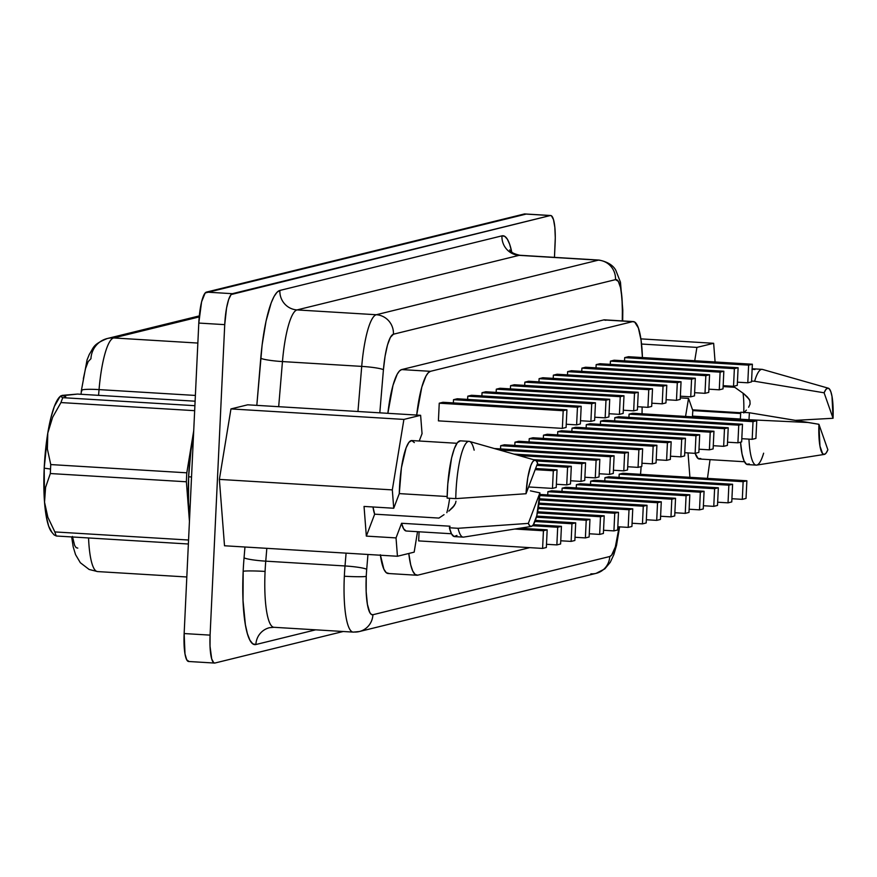 <?xml version="1.0" encoding="UTF-8"?>
<svg xmlns="http://www.w3.org/2000/svg" width="877" height="877" viewBox="0 0 877 877"><rect width="100%" height="100%" fill="white"/><g stroke="black" fill="none" stroke-linecap="round" stroke-linejoin="round"><path stroke-width="1.32" d="M188.621 476.803A67.902 14.12 93.5 0 0 189.629 517.222L188.489 502.433L188.621 476.803L191.526 476.978L188.621 476.803L190.934 450.635L193.51 434.926A67.902 14.12 93.5 0 0 188.621 476.803M269.217 627.768A18.45 18.011 -103.8 0 0 255.876 644.529A77.494 16.115 -86.5 0 1 243.17 571.289A18.45 1.162 -177.3 0 1 265.084 571.42A59.044 12.278 93.5 0 1 265.753 561.159L345.012 565.961A18.45 1.984 4.8 0 1 366.707 569.305L367.956 554.472L366.707 569.305A40.594 8.441 93.5 0 0 366.246 576.364L366.169 591.69L367.408 604.363L369.776 612.453L371.278 614.36L372.911 614.733A18.45 18.011 76.2 0 1 354.023 632.032A59.044 12.278 -86.5 0 1 353.223 632.109A59.044 12.278 -86.5 0 1 344.343 576.233A59.044 12.278 -86.5 0 1 345.012 565.961L346.086 553.146L345.012 565.961A59.044 12.278 93.5 0 0 344.343 576.233A18.45 1.162 2.7 0 0 366.246 576.364A40.594 8.441 -86.5 0 1 366.707 569.305A18.45 1.984 -175.2 0 0 345.012 565.961L265.753 561.159A18.45 1.984 4.8 0 1 244.058 557.816L244.957 547.007L244.058 557.816A18.45 1.984 -175.2 0 0 265.753 561.159L266.827 548.333L265.753 561.159A59.044 12.278 93.5 0 0 265.084 571.42A59.044 12.278 93.5 0 0 273.887 627.296M692.49 416.115A45.319 9.417 93.5 0 0 692.457 416.849L692.49 416.115L740.363 419.02L692.49 416.115A45.319 9.417 93.5 0 1 692.819 410.6A45.319 9.417 93.5 0 0 692.49 416.115M700.8 458.539L698.191 458.605L695.176 453.332A45.319 9.417 93.5 0 0 699.309 459L744.463 461.74M740.352 419.195A47.972 9.976 93.5 0 0 740.32 419.743L749.002 419.721L740.352 419.195A47.972 9.976 93.5 0 1 740.78 412.234A47.972 9.976 93.5 0 0 740.352 419.195M749.331 463.977L746.524 464.251L744.036 460.831L742.041 453.979L740.539 442.183A47.972 9.976 93.5 0 0 747.566 464.591L756.215 465.117A47.972 9.976 -86.5 0 1 748.958 439.125A47.972 9.976 93.5 0 0 756.676 465.095L824.292 454.418A33.216 6.906 -86.5 0 1 818.921 424.293L808.484 422.517L749.002 419.721A47.972 9.976 93.5 0 0 748.969 420.269A47.972 9.976 -86.5 0 1 749.002 419.721L808.484 422.517L749.429 412.76A47.972 9.976 93.5 0 0 749.002 419.721A47.972 9.976 -86.5 0 1 749.429 412.76L740.78 412.234L749.429 412.76L818.921 424.293L827.877 449.78A33.216 6.906 -86.5 0 1 824.292 454.418L822.604 453.639L819.962 446.13L818.921 424.293L827.877 449.78L826.09 453.102L824.292 454.418M763.626 453.201A47.972 9.976 -86.5 0 1 756.215 465.117M47.04 441.087L47.786 433.074A69.371 14.427 93.5 0 0 44.201 468.143L50.526 469.052A77.636 16.148 -86.5 0 1 50.756 464.569L47.38 449.013L47.04 441.087M740.747 412.76L692.545 409.833L740.747 412.76M743.038 393.148A33.37 6.939 -86.5 0 1 743.751 412.42A33.37 6.939 93.5 0 0 743.038 393.148M749.013 398.98L749.912 400.723L747.621 397.226L743.893 393.817L734.729 387.294L723.108 386.582L734.729 387.294L743.893 393.817L749.364 399.539M60.656 395.976L59.877 396.689A69.371 14.427 93.5 0 0 47.786 433.074L44.201 468.143L44.53 502.236L45.582 487.382L50.34 473.536L186.384 481.78L189.443 521.3L186.384 481.78A77.636 16.148 -86.5 0 1 186.801 472.813L193.707 430.848L186.801 472.813L50.756 464.569A77.636 16.148 93.5 0 0 50.526 469.052L44.201 468.143A69.371 14.427 93.5 0 0 44.53 502.236A69.371 14.427 93.5 0 0 51.666 532.021L54.1 534.893L56.292 536A77.636 16.148 -86.5 0 1 54.856 531.922L47.862 517.255L44.53 502.236L45.582 487.382L50.34 473.536A77.636 16.148 -86.5 0 1 50.526 469.052A77.636 16.148 93.5 0 0 50.34 473.536L186.384 481.78A77.636 16.148 -86.5 0 1 186.801 472.813L50.756 464.569L47.38 449.013L47.786 433.074L52.62 417.299L60.951 402.565A77.636 16.148 -86.5 0 1 62.815 397.676L60.535 396.437L62.092 395.384L77.516 394.069L195.1 401.195L77.516 394.069L60.765 395.889M51.896 532.273L48.695 526.233L46.174 515.994L44.53 502.236L47.862 517.255L54.856 531.922L188.555 540.024L54.856 531.922A77.636 16.148 93.5 0 0 56.292 536L188.369 544.003L56.292 536M62.815 397.676L194.891 405.689L62.815 397.676A77.636 16.148 93.5 0 0 60.951 402.565L194.661 410.677L60.951 402.565L52.62 417.299L47.786 433.074L50.789 418.186L54.341 406.446L60.009 396.568M406.04 530.98L403.606 528.765L401.578 523.273L396.031 537.908L397.445 556.259L224.512 545.768L219.371 479.401L392.315 489.892L219.371 479.401L230.958 408.923L403.902 419.414L230.958 408.923L247.687 404.812L420.62 415.303L422.045 433.655L419.25 440.999L422.045 433.655L420.62 415.303L403.902 419.414L392.315 489.892L393.729 508.243L364.043 506.435L366.334 536.11L374.665 514.174A33.37 6.939 -86.5 0 1 372.988 506.983L374.665 514.174L438.938 518.077L374.665 514.174L366.334 536.11L396.031 537.908L397.445 556.259L414.163 552.148L417.529 531.692L414.163 552.148L397.445 556.259L224.512 545.768L219.371 479.401L230.958 408.923L247.687 404.812L420.62 415.303L403.902 419.414L392.315 489.892L393.729 508.243L399.287 493.608L401.425 467.726L406.095 447.829L408.912 442.348L411.741 440.55L414.339 442.578M449.627 498.257A33.37 6.939 -86.5 0 1 446.832 512.661A33.37 6.939 93.5 0 0 449.627 498.257M689.914 477.307L688.028 452.916L689.914 477.307M685.562 416.422L688.533 398.388L692.819 410.6L688.533 398.388L685.562 416.422M710.041 459.647L707.465 478.382L710.041 459.647M740.692 413.505L692.819 410.6L740.692 413.505M531.276 526.43A33.216 6.906 -86.5 0 0 539.914 492.863L530.421 490.846L539.914 492.863L528.327 523.394L539.914 492.863L536.768 515.731L533.348 524.731L531.55 526.364L529.84 525.904L528.327 523.394L458.057 528.294A47.972 9.976 93.5 0 0 463.659 537.097L531.276 526.43A33.216 6.906 -86.5 0 1 528.327 523.394L458.057 528.294L449.408 527.768A47.972 9.976 93.5 0 0 454.549 536.603L463.199 537.119A47.972 9.976 -86.5 0 1 458.057 528.294L449.408 527.768L451.534 533.907L454.111 536.527L456.961 535.419M456.928 443.291L411.773 440.55A45.319 9.417 93.5 0 0 399.287 493.608L393.729 508.243L364.043 506.435L366.334 536.11L396.031 537.908L401.578 523.273L450 526.211L449.408 527.768L450 526.211L401.578 523.273A45.319 9.417 93.5 0 0 406.292 531.013L451.447 533.753M444.036 514.667L438.938 518.077L444.036 514.667M454.429 505.382L448.805 511.127L452.883 507.377L455.492 503.31L453.935 506.095M455.985 501.216L455.492 503.31L455.985 501.216M525.531 214.24L205.163 292.973L201.589 301.809L198.794 323.065L184.148 633.556L184.992 653.913L186.713 659.8L188.983 661.455M696.919 347.402L713.648 343.291L715.084 361.96L713.648 343.291L640.879 338.873L713.648 343.291L696.919 347.402L694.727 360.732L696.919 347.402L641.536 344.036L696.919 347.402M550.679 215.512L524.742 213.944A29.522 6.139 93.5 0 0 524.336 213.977L550.274 215.545L232.35 293.685L206.402 292.107A29.522 6.139 93.5 0 0 198.794 323.065L224.731 324.643L210.085 635.123L184.148 633.556L198.794 323.065L224.731 324.643A29.522 6.139 -86.5 0 1 232.35 293.685L206.402 292.107L524.336 213.977L550.274 215.545A29.522 6.139 -86.5 0 1 550.679 215.512A29.522 6.139 -86.5 0 1 555.119 243.444L554.461 257.367L555.273 237.733L554.845 227.351L553.508 219.656L551.469 215.819L550.274 215.545L231.1 294.551L228.656 299.495L226.551 308.035L224.731 324.643L210.085 635.123L210.031 646.272L211.697 658.912L213.736 662.76L214.931 663.023L343.214 631.495L214.931 663.023A29.522 6.139 -86.5 0 1 214.525 663.056A29.522 6.139 -86.5 0 1 210.085 635.123L184.148 633.556A29.522 6.139 93.5 0 0 188.588 661.488L214.525 663.056M519.951 255.284A59.044 12.278 93.5 0 0 519.096 255.35L297.018 309.921A59.044 12.278 93.5 0 0 282.46 361.576A18.45 1.984 4.8 0 1 260.765 358.233L256.818 405.371L262.113 345.045L266.049 321.114L271.212 302.795L274.062 296.47L276.979 292.315L279.873 290.44L501.951 235.858L504.735 236.341L507.323 239.147L509.636 244.201L511.795 252.247A77.494 16.115 -86.5 0 0 501.951 235.858A18.45 18.011 -103.8 0 0 519.096 255.35L598.355 260.151A59.044 12.278 -86.5 0 1 599.155 260.085L519.897 255.273A59.044 12.278 93.5 0 0 519.096 255.35L598.355 260.151L376.288 314.733L297.018 309.921L519.096 255.35A18.45 18.011 76.2 0 1 501.951 235.858L279.873 290.44A18.45 18.011 -103.8 0 0 297.018 309.921A59.044 12.278 93.5 0 0 282.46 361.576L278.678 406.698L282.46 361.576L361.719 366.389A59.044 12.278 -86.5 0 1 376.288 314.733L297.018 309.921A18.45 18.011 76.2 0 1 279.873 290.44A77.494 16.115 -86.5 0 0 260.765 358.233A18.45 1.984 -175.2 0 0 282.46 361.576L361.719 366.389L357.948 411.499L361.719 366.389A18.45 1.984 4.8 0 1 383.424 369.732L379.807 412.826L383.424 369.732A40.594 8.441 -86.5 0 1 393.433 334.214L390.386 337.382L387.481 345.034L385.058 356.27L383.424 369.732A18.45 1.984 -175.2 0 0 361.719 366.389A59.044 12.278 93.5 0 1 376.288 314.733A18.45 18.011 76.2 0 1 393.433 334.214L615.501 279.642L393.433 334.214A18.45 18.011 -103.8 0 0 376.288 314.733L598.355 260.151A18.45 18.011 76.2 0 1 615.501 279.642A40.594 8.441 -86.5 0 1 622.363 311.006L621.968 298.048L620.565 287.755L618.318 281.364L615.501 279.642A18.45 18.011 -103.8 0 0 598.355 260.151A59.044 12.278 93.5 0 1 599.21 260.085M315.676 629.829L255.876 644.529L252.762 643.828L249.901 640.177L247.413 633.742L245.385 624.742L243.028 600.548L243.17 571.289A77.494 16.115 -86.5 0 1 244.058 557.816A77.494 16.115 -86.5 0 0 243.17 571.289A18.45 1.162 2.7 0 1 265.084 571.42A59.044 12.278 93.5 0 0 273.964 627.296L269.491 627.702A18.45 18.011 76.2 0 0 255.876 644.529L315.676 629.829M619.601 526.869L616.542 545.308L613.845 554.626L610.271 562.31L604.801 568.877L596.13 573.35A18.45 18.011 -103.8 0 0 609.745 556.522L372.911 614.733L609.745 556.522L611.642 555.108L615.347 546.886L619.173 526.836A40.594 8.441 -86.5 0 1 609.745 556.522A18.45 18.011 76.2 0 1 590.857 573.832M622.692 320.949L622.802 310.096A18.45 4.275 -179.4 0 1 622.363 311.006L622.264 320.916L622.363 311.006A18.45 4.275 0.6 0 0 622.791 310.041M388.884 573.426L386.264 572.692L383.885 569.206L380.333 554.746M633.337 321.585A59.044 12.278 -86.5 0 1 642.424 357.553L641.087 340.342L638.401 328.02L634.663 322.023L632.536 321.662L430.475 371.322L428.272 372.747L426.047 375.915L421.815 387.064L416.685 415.062A59.044 12.278 -86.5 0 1 430.475 371.322L401.655 369.579L603.716 319.919L632.536 321.662A59.044 12.278 -86.5 0 1 633.337 321.585L604.516 319.842A59.044 12.278 93.5 0 0 603.716 319.919L632.536 321.662L430.475 371.322L401.655 369.579A59.044 12.278 93.5 0 0 387.864 413.319L392.995 385.31L397.226 374.172L399.441 371.004L401.655 369.579L603.716 319.919L605.843 320.28M97.457 571.563A59.044 12.278 -86.5 0 1 88.555 537.952A59.044 12.278 93.5 0 0 97.555 571.574L186.812 576.978M81.846 390.989A22.144 2.379 4.8 0 1 81.408 390.418A22.144 2.379 4.8 0 1 99.046 389.607L98.564 395.341L99.046 389.607L195.374 395.439L99.046 389.607A59.044 12.278 -86.5 0 1 113.604 337.952A59.044 12.278 93.5 0 0 99.046 389.607A22.144 2.379 -175.2 0 0 81.397 390.462L87.042 359.965L89.344 354.286C94.014 347.226 92.491 344.617 107.279 338.522A22.144 21.607 76.2 0 1 113.604 337.952L199.211 316.915L113.604 337.952A22.144 21.607 -103.8 0 0 106.95 338.61M197.851 343.06L113.604 337.952L197.851 343.06M77.779 548.114L76.135 547.654L74.655 545.472L72.44 536.439M83.337 378.765L85.54 368.548L88.182 361.587L90.945 358.715A22.144 21.607 76.2 0 1 107.279 338.522L199.309 315.906M359.57 631.484A18.45 18.011 -103.8 0 0 372.911 614.733A40.594 8.441 -86.5 0 1 366.246 576.364A18.45 1.162 -177.3 0 1 344.343 576.233A59.044 12.278 93.5 0 0 353.146 632.098M641.131 466.608A59.044 12.278 -86.5 0 1 640.539 474.314L641.131 466.608M642.052 413.791L642.117 406.983L642.052 413.791M417.715 575.169A59.044 12.278 -86.5 0 1 416.915 575.246A59.044 12.278 -86.5 0 1 408.792 553.475L410.699 564.876L412.705 570.949L415.084 574.435L417.715 575.169L529.73 547.643L417.715 575.169M380.399 555.229A59.044 12.278 93.5 0 0 388.094 573.492L416.915 575.246M628.425 356.709L624.687 357.63L624.534 360.842L624.687 357.63L748.629 365.139L624.687 357.63L628.425 356.709L752.367 364.229L628.425 356.709M614.163 360.217L610.425 361.138L610.271 364.35L610.425 361.138L734.367 368.647L610.425 361.138L614.163 360.217L738.105 367.726L614.163 360.217M599.901 363.725L596.163 364.635L596.009 367.858L596.163 364.635L720.105 372.155L596.163 364.635L599.901 363.725L723.832 371.234L599.901 363.725M585.639 367.222L581.9 368.143L581.747 371.366L581.9 368.143L705.832 375.663L581.9 368.143L585.639 367.222L709.57 374.742L585.639 367.222M571.365 370.73L567.627 371.651L567.485 374.863L567.627 371.651L691.569 379.171L567.627 371.651L571.365 370.73L695.308 378.25L571.365 370.73M557.103 374.238L553.365 375.159L553.212 378.371L553.365 375.159L677.307 382.668L553.365 375.159L557.103 374.238L681.045 381.758L557.103 374.238M542.841 377.746L539.103 378.656L538.949 381.879L539.103 378.656L663.045 386.176L539.103 378.656L542.841 377.746L666.783 385.255L542.841 377.746M442.984 402.28L439.245 403.201L438.412 420.861L562.354 428.371L563.187 410.721L439.245 403.201L438.412 420.861L562.354 428.371L566.093 427.461L566.926 409.8L442.984 402.28L439.245 403.201L563.187 410.721L566.926 409.8L442.984 402.28M457.257 398.772L453.519 399.693L453.365 402.916L453.519 399.693L577.45 407.213L453.519 399.693L457.257 398.772L581.188 406.292L457.257 398.772M471.519 395.275L467.781 396.185L467.627 399.408L467.781 396.185L591.723 403.705L467.781 396.185L471.519 395.275L595.461 402.784L471.519 395.275M485.781 391.767L482.043 392.688L481.89 395.9L482.043 392.688L605.985 400.197L482.043 392.688L485.781 391.767L609.723 399.276L485.781 391.767M500.043 388.259L496.305 389.18L496.152 392.392L496.305 389.18L620.247 396.689L496.305 389.18L500.043 388.259L623.986 395.779L500.043 388.259M514.306 384.751L510.578 385.672L510.425 388.884L510.578 385.672L634.509 393.192L510.578 385.672L514.306 384.751L638.248 392.271L514.306 384.751M632.81 413.231L629.072 414.141L628.919 417.364L629.072 414.141L753.014 421.662L629.072 414.141L632.81 413.231L756.752 420.741L632.81 413.231M622.933 473.251L619.195 474.172L619.041 477.384L619.195 474.172L743.137 481.681L619.195 474.172L622.933 473.251L746.875 480.771L622.933 473.251M618.548 416.728L614.81 417.649L614.656 420.872L614.81 417.649L738.752 425.17L614.81 417.649L618.548 416.728L742.49 424.249L618.548 416.728M608.671 476.759L604.933 477.669L604.779 480.892L604.933 477.669L728.864 485.189L604.933 477.669L608.671 476.759L732.602 484.268L608.671 476.759M604.286 420.236L600.548 421.157L600.394 424.369L600.548 421.157L724.479 428.678L600.548 421.157L604.286 420.236L728.217 427.757L604.286 420.236M594.398 480.256L590.659 481.177L590.517 484.4L590.659 481.177L714.602 488.697L590.659 481.177L594.398 480.256L718.34 487.776L594.398 480.256M590.013 423.744L586.285 424.665L586.132 427.877L586.285 424.665L710.217 432.175L586.285 424.665L590.013 423.744L713.955 431.265L590.013 423.744M580.135 483.764L576.397 484.685L576.244 487.897L576.397 484.685L700.339 492.205L576.397 484.685L580.135 483.764L704.078 491.284L580.135 483.764M575.75 427.252L572.012 428.162L571.859 431.385L572.012 428.162L695.954 435.683L572.012 428.162L575.75 427.252L699.693 434.762L575.75 427.252M565.873 487.272L562.135 488.193L561.982 491.405L562.135 488.193L686.077 495.702L562.135 488.193L565.873 487.272L689.815 494.792L565.873 487.272M561.488 430.75L557.75 431.67L557.597 434.893L557.75 431.67L681.692 439.191L557.75 431.67L561.488 430.75L685.43 438.27L561.488 430.75M551.611 490.78L547.873 491.701L547.719 494.913L547.873 491.701L671.815 499.21L547.873 491.701L551.611 490.78L675.542 498.289L551.611 490.78M547.226 434.258L543.488 435.178L543.334 438.39L543.488 435.178L667.43 442.699L543.488 435.178L547.226 434.258L671.168 441.778L547.226 434.258M419.085 531.791L418.658 540.901L542.6 548.421L543.433 530.76L514.821 529.028L543.433 530.76L547.171 529.84L520.061 528.195L547.171 529.84L546.338 547.5L547.171 529.84L543.433 530.76L542.6 548.421L546.338 547.5L542.6 548.421L418.658 540.901L419.085 531.791M504.428 444.782L500.69 445.691L500.537 448.914L500.69 445.691L624.632 453.212L500.69 445.691L504.428 444.782L628.37 452.291L504.428 444.782M518.691 441.274L514.952 442.194L514.81 445.406L514.952 442.194L638.894 449.704L514.952 442.194L518.691 441.274L642.633 448.783L518.691 441.274M528.579 381.243L524.841 382.164L524.687 385.387L524.841 382.164L648.772 389.684L524.841 382.164L528.579 381.243L652.51 388.763L528.579 381.243M532.964 437.766L529.226 438.686L529.072 441.898L529.226 438.686L653.157 446.196L529.226 438.686L532.964 437.766L656.895 445.286L532.964 437.766M632.076 523.251L642.446 523.876L643.279 506.226L539.366 499.923L643.279 506.226L647.018 505.305L539.476 498.783L647.018 505.305L646.185 522.966L647.018 505.305L643.279 506.226L642.446 523.876L646.185 522.966L642.446 523.876L632.076 523.251M641.953 463.231L652.324 463.856L653.157 446.196L656.895 445.286L656.062 462.935L656.895 445.286L653.157 446.196L652.324 463.856L656.062 462.935L652.324 463.856L641.953 463.231M637.568 406.709L647.939 407.345L648.772 389.684L652.51 388.763L651.677 406.424L652.51 388.763L648.772 389.684L647.939 407.345L651.677 406.424L647.939 407.345L637.568 406.709M617.803 526.759L628.184 527.384L629.017 509.734L538.862 504.264L629.017 509.734L632.755 508.813L539.004 503.124L632.755 508.813L631.922 526.463L632.755 508.813L629.017 509.734L628.184 527.384L631.922 526.463L628.184 527.384L617.803 526.759M627.691 466.739L638.061 467.364L638.894 449.704L642.633 448.783L641.8 466.443L642.633 448.783L638.894 449.704L638.061 467.364L641.8 466.443L638.061 467.364L627.691 466.739M603.54 530.267L613.922 530.892L614.755 513.231L538.226 508.594L614.755 513.231L618.493 512.321L538.401 507.465L618.493 512.321L617.66 529.971L618.493 512.321L614.755 513.231L613.922 530.892L617.66 529.971L613.922 530.892L603.54 530.267M613.429 470.236L623.799 470.872L624.632 453.212L628.37 452.291L627.537 469.951L628.37 452.291L624.632 453.212L623.799 470.872L627.537 469.951L623.799 470.872L613.429 470.236M589.278 533.764L599.66 534.4L600.482 516.739L537.415 512.913L600.482 516.739L604.22 515.819L537.645 511.784L604.22 515.819L603.387 533.479L604.22 515.819L600.482 516.739L599.66 534.4L603.387 533.479L599.66 534.4L589.278 533.764M599.155 473.744L609.537 474.369L610.37 456.72L499.495 449.989L610.37 456.72L614.108 455.799L494.387 448.542L614.108 455.799L613.275 473.459L614.108 455.799L610.37 456.72L609.537 474.369L613.275 473.459L609.537 474.369L599.155 473.744M575.016 537.272L585.387 537.908L586.22 520.247L536.373 517.222L586.22 520.247L589.958 519.327L536.669 516.093L589.958 519.327L589.125 536.987L589.958 519.327L586.22 520.247L585.387 537.908L589.125 536.987L585.387 537.908L575.016 537.272M584.893 477.252L595.275 477.877L596.108 460.228L518.976 455.547L596.108 460.228L599.835 459.307L513.867 454.089L599.835 459.307L599.013 476.956L599.835 459.307L596.108 460.228L595.275 477.877L599.013 476.956L595.275 477.877L584.893 477.252M560.754 540.78L571.124 541.405L571.957 523.755L534.97 521.508L571.957 523.755L575.696 522.835L535.387 520.39L575.696 522.835L574.863 540.495L575.696 522.835L571.957 523.755L571.124 541.405L574.863 540.495L571.124 541.405L560.754 540.78M570.631 480.76L581.002 481.385L581.835 463.725L536.384 460.973L581.835 463.725L585.573 462.815L533.348 459.647L585.573 462.815L584.74 480.464L585.573 462.815L581.835 463.725L581.002 481.385L584.74 480.464L581.002 481.385L570.631 480.76M546.481 544.288L556.862 544.913L557.695 527.252L532.525 525.729L557.695 527.252L561.433 526.343L533.413 524.643L561.433 526.343L560.6 543.992L561.433 526.343L557.695 527.252L556.862 544.913L560.6 543.992L556.862 544.913L546.481 544.288M556.369 484.257L566.739 484.893L567.572 467.233L536.801 465.369L567.572 467.233L571.311 466.312L537.217 464.251L571.311 466.312L570.478 483.972L571.311 466.312L567.572 467.233L566.739 484.893L570.478 483.972L566.739 484.893L556.369 484.257M528.601 486.954L552.477 488.401L553.31 470.741L535.178 469.644L553.31 470.741L557.048 469.82L535.595 468.515L557.048 469.82L556.215 487.48L557.048 469.82L553.31 470.741L552.477 488.401L556.215 487.48L552.477 488.401L528.601 486.954M646.338 519.743L656.709 520.379L657.542 502.718L539.739 495.571L657.542 502.718L661.28 501.797L539.815 494.431L661.28 501.797L660.447 519.458L661.28 501.797L657.542 502.718L656.709 520.379L660.447 519.458L656.709 520.379L646.338 519.743M656.215 459.723L666.597 460.348L667.43 442.699L671.168 441.778L670.335 459.438L671.168 441.778L667.43 442.699L666.597 460.348L670.335 459.438L666.597 460.348L656.215 459.723M660.6 516.246L670.982 516.871L671.815 499.21L675.542 498.289L674.72 515.95L675.542 498.289L671.815 499.21L670.982 516.871L674.72 515.95L670.982 516.871L660.6 516.246M670.477 456.215L680.859 456.851L681.692 439.191L685.43 438.27L684.597 455.93L685.43 438.27L681.692 439.191L680.859 456.851L684.597 455.93L680.859 456.851L670.477 456.215M674.862 512.738L685.244 513.363L686.077 495.702L689.815 494.792L688.982 512.442L689.815 494.792L686.077 495.702L685.244 513.363L688.982 512.442L685.244 513.363L674.862 512.738M684.751 452.707L695.121 453.343L695.954 435.683L699.693 434.762L698.859 452.422L699.693 434.762L695.954 435.683L695.121 453.343L698.859 452.422L695.121 453.343L684.751 452.707M689.136 509.23L699.506 509.855L700.339 492.205L704.078 491.284L703.244 508.945L704.078 491.284L700.339 492.205L699.506 509.855L703.244 508.945L699.506 509.855L689.136 509.23M699.013 449.21L709.383 449.835L710.217 432.175L713.955 431.265L713.122 448.914L713.955 431.265L710.217 432.175L709.383 449.835L713.122 448.914L709.383 449.835L699.013 449.21M703.398 505.722L713.768 506.358L714.602 488.697L718.34 487.776L717.507 505.437L718.34 487.776L714.602 488.697L713.768 506.358L717.507 505.437L713.768 506.358L703.398 505.722M713.275 445.702L723.657 446.327L724.479 428.678L728.217 427.757L727.384 445.406L728.217 427.757L724.479 428.678L723.657 446.327L727.384 445.406L723.657 446.327L713.275 445.702M717.66 502.214L728.031 502.85L728.864 485.189L732.602 484.268L731.769 501.929L732.602 484.268L728.864 485.189L728.031 502.85L731.769 501.929L728.031 502.85L717.66 502.214M727.537 442.194L737.919 442.819L738.752 425.17L742.49 424.249L741.657 441.909L742.49 424.249L738.752 425.17L737.919 442.819L741.657 441.909L737.919 442.819L727.537 442.194M731.922 498.717L742.304 499.342L743.137 481.681L746.875 480.771L746.042 498.421L746.875 480.771L743.137 481.681L742.304 499.342L746.042 498.421L742.304 499.342L731.922 498.717M741.81 438.686L752.181 439.322L753.014 421.662L756.752 420.741L755.919 438.401L756.752 420.741L753.014 421.662L752.181 439.322L755.919 438.401L752.181 439.322L741.81 438.686M623.306 410.217L633.676 410.842L634.509 393.192L638.248 392.271L637.415 409.932L638.248 392.271L634.509 393.192L633.676 410.842L637.415 409.932L633.676 410.842L623.306 410.217M609.044 413.725L619.414 414.35L620.247 396.689L623.986 395.779L623.152 413.429L623.986 395.779L620.247 396.689L619.414 414.35L623.152 413.429L619.414 414.35L609.044 413.725M594.77 417.233L605.152 417.858L605.985 400.197L609.723 399.276L608.89 416.937L609.723 399.276L605.985 400.197L605.152 417.858L608.89 416.937L605.152 417.858L594.77 417.233M580.508 420.73L590.89 421.366L591.723 403.705L595.461 402.784L594.628 420.445L595.461 402.784L591.723 403.705L590.89 421.366L594.628 420.445L590.89 421.366L580.508 420.73M566.246 424.238L576.617 424.874L577.45 407.213L581.188 406.292L580.355 423.953L581.188 406.292L577.45 407.213L576.617 424.874L580.355 423.953L576.617 424.874L566.246 424.238M563.187 410.721L566.926 409.8L566.093 427.461L562.354 428.371L563.187 410.721M651.83 403.201L662.212 403.837L663.045 386.176L666.783 385.255L665.95 402.916L666.783 385.255L663.045 386.176L662.212 403.837L665.95 402.916L662.212 403.837L651.83 403.201M666.092 399.704L676.474 400.329L677.307 382.668L681.045 381.758L680.212 399.408L681.045 381.758L677.307 382.668L676.474 400.329L680.212 399.408L676.474 400.329L666.092 399.704M680.366 396.196L690.736 396.821L691.569 379.171L695.308 378.25L694.474 395.9L695.308 378.25L691.569 379.171L690.736 396.821L694.474 395.9L690.736 396.821L680.366 396.196M694.628 392.688L704.998 393.313L705.832 375.663L709.57 374.742L708.737 392.403L709.57 374.742L705.832 375.663L704.998 393.313L708.737 392.403L704.998 393.313L694.628 392.688M708.89 389.18L719.272 389.816L720.105 372.155L723.832 371.234L723.01 388.895L723.832 371.234L720.105 372.155L719.272 389.816L723.01 388.895L719.272 389.816L708.89 389.18M723.152 385.683L733.534 386.308L734.367 368.647L738.105 367.726L737.272 385.387L738.105 367.726L734.367 368.647L733.534 386.308L737.272 385.387L733.534 386.308L723.152 385.683M737.425 382.175L747.796 382.8L748.629 365.139L752.367 364.229L751.534 381.879L752.367 364.229L748.629 365.139L747.796 382.8L751.534 381.879L747.796 382.8L737.425 382.175M680.278 397.884L688.533 398.388L680.278 397.884M460.436 440.835L457.388 442.655L454.352 448.542L451.578 457.969L447.796 483.896L447.117 498.103L455.766 498.629A47.972 9.976 -86.5 0 1 469.009 441.361L460.359 440.835A47.972 9.976 93.5 0 0 447.117 498.103L455.766 498.629L526.036 493.729L537.623 463.199L526.036 493.729L527.779 477.658L530.826 465.479L532.602 461.861L534.4 460.228L536.11 460.677L537.623 463.199A33.216 6.906 -86.5 0 0 535.299 460.195L469.458 441.438A47.972 9.976 93.5 0 0 455.766 498.629L526.036 493.729A33.216 6.906 -86.5 0 1 535.299 460.195M469.009 441.361A47.972 9.976 -86.5 0 1 474.15 450.186M399.287 493.608L447.149 496.514L399.287 493.608M828.316 388.193L762.475 369.425A47.972 9.976 93.5 0 0 754.615 381.254L824.106 392.797A33.216 6.906 -86.5 0 1 828.316 388.193A33.216 6.906 -86.5 0 1 833.051 418.274L824.106 392.797L825.893 389.465L827.691 388.149L829.368 388.928L830.848 391.756L832.01 396.437L833.051 418.274L795.625 420.346M751.567 381.078L754.615 381.254A47.972 9.976 -86.5 0 1 762.025 369.349L753.376 368.822A47.972 9.976 93.5 0 0 752.137 369.107M754.933 369.535L751.984 369.184M746.382 410.129L743.729 412.935L746.382 410.129M750.087 404.1L748.64 407.213L750.087 404.1L749.912 400.723L750.087 404.1M754.615 381.254L824.106 392.797L833.051 418.274L795.636 420.357M65.775 396.81L62.092 395.384M81.079 394.277L81.397 390.462M71.673 536.932L73.153 546.711L75.543 554.615L80.333 562.727L89.136 569.469L97.555 571.574M596.13 573.35L359.296 631.55L353.223 632.109L273.964 627.296M519.897 255.273C513.999 253.946 510.589 252.159 509.636 249.934M622.802 310.096L620.467 282.23L615.797 270.259C613.045 265.205 607.498 261.817 599.155 260.085"/></g></svg>
